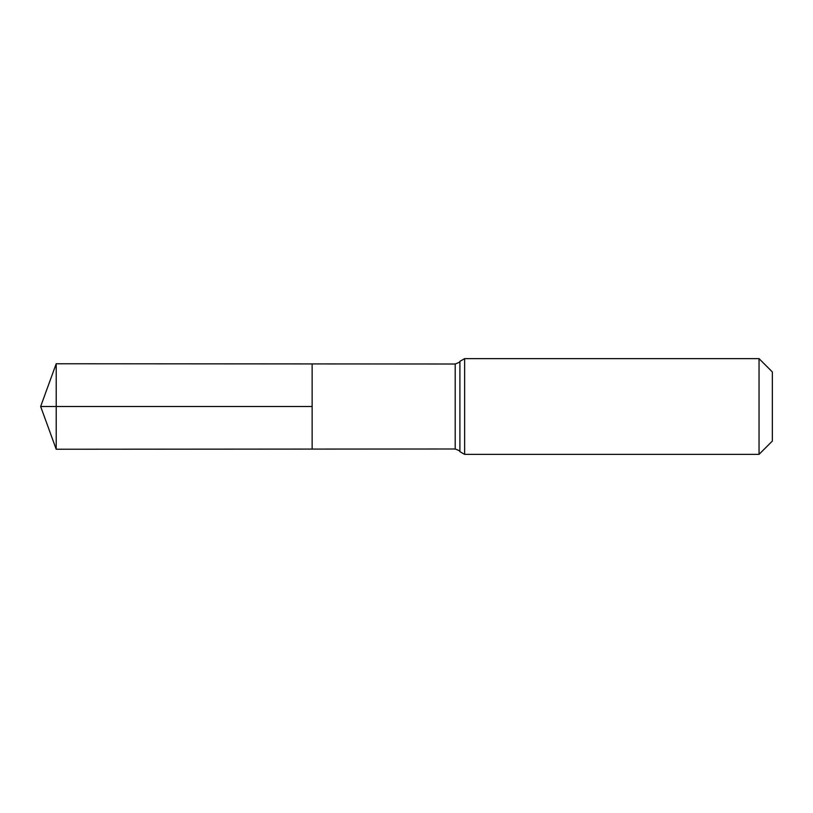 <?xml version="1.0" encoding="UTF-8"?>
<svg xmlns="http://www.w3.org/2000/svg" width="813" height="813" viewBox="0 0 813 813"><rect width="100%" height="100%" fill="white"/><g stroke="black" fill="none" stroke-linecap="round" stroke-linejoin="round"><path stroke-width="1.22" d="M759.047 358.635L772.35 371.937L772.35 441.063L759.047 454.365L759.047 358.635L464.63 358.635L459.914 361.318L459.914 451.682L459.914 361.318C460.554 361.704 458.979 362.598 455.199 364.011L455.199 448.989L312.131 449.081L312.131 363.919L312.131 449.081L56.209 449.243L56.209 406.5L312.131 406.5L40.65 406.5L312.131 406.5M455.199 364.011L56.209 363.757L56.209 406.5M464.63 358.635L464.63 454.365L459.914 451.682C460.554 451.296 458.979 450.402 455.199 448.989M759.047 454.365L464.63 454.365M56.209 363.757L40.65 406.5L56.209 449.243"/></g></svg>
